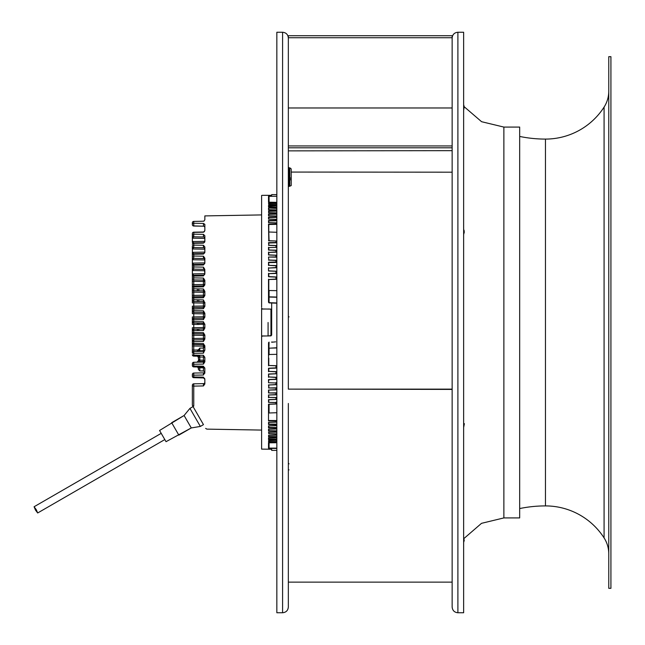 <?xml version="1.0" encoding="UTF-8"?>
<svg xmlns="http://www.w3.org/2000/svg" width="645" height="645" viewBox="0 0 645 645"><rect width="100%" height="100%" fill="white"/><g stroke="black" fill="none" stroke-linecap="round" stroke-linejoin="round"><path stroke-width="0.97" d="M268.078 322.5L268.078 335.94M203.441 353.17L204.852 349.88A1.435 1.435 -121.6 0 1 203.441 351.323L203.441 353.17L193.766 353.339L193.766 356.129A1.435 1.435 -58.4 0 1 192.355 354.694A1.435 0.443 0 0 0 193.766 355.137L203.441 355.306L203.441 356.298L203.441 355.306L204.852 357.677L204.852 361.797L204.852 360.66L204.852 361.797L203.441 364.094L193.766 364.264A1.435 0.564 180 0 1 192.355 363.699A1.435 1.435 -121.6 0 1 193.766 362.264L203.441 362.095L193.766 362.264L193.766 366.908A1.435 1.435 0 0 1 192.355 365.473L192.355 365.473A1.435 1.435 0 0 0 193.766 366.908L203.441 367.078L203.441 366.231L193.766 366.062A1.435 0.589 0 0 1 192.355 365.473L192.355 365.473A1.435 1.435 0 0 0 193.766 366.908L193.766 366.062M203.441 367.078L203.441 367.819A1.435 0.693 180 0 1 204.852 368.513A1.435 1.435 0 0 0 203.441 367.078A1.435 1.435 0 0 1 204.852 368.513L203.441 366.231L203.441 367.078L198.934 366.997M204.707 367.876A1.435 1.435 0 0 1 204.852 368.513L204.796 373.286M204.852 371.48A1.435 1.435 0 0 1 203.441 372.875L203.441 375.019L193.766 375.188L203.441 375.019L204.852 372.584M193.919 386.113L203.441 385.944L204.852 383.936L204.852 379.228L203.441 377.156L203.441 377.849L193.766 377.68A1.435 1.435 0 0 1 192.355 376.245A1.435 0.734 0 0 0 193.766 376.978L203.441 377.156L203.441 377.849L204.852 379.276L204.699 378.639M193.766 386.113L193.766 406.124C211.173 436.681 211.173 436.681 193.766 406.124A1.435 1.129 180 0 1 192.355 404.995L192.355 385.25A1.435 1.435 58.4 0 1 193.766 383.815L203.441 383.646A1.435 1.435 0 0 0 204.852 382.211A1.435 1.435 0 0 1 203.441 383.646L203.441 385.944L203.441 383.646L193.766 383.815L193.766 386.113A1.435 0.863 180 0 1 192.355 385.25M261.612 342.938L261.612 328.249M204.852 317.122L204.852 313.301L203.441 310.825L193.766 310.656L193.766 312.244L203.441 312.414L193.766 312.244L193.766 313.688L193.766 312.244A1.435 1.435 -76.4 0 1 192.355 310.809L192.355 309.036A1.435 1.435 0 0 1 193.766 307.609L193.766 306.173L192.355 306.173L192.355 313.688L193.766 313.688L193.766 319.783L192.355 319.823A1.435 1.435 0 0 1 193.766 318.38L193.766 316.945L192.355 316.945L192.355 324.459L193.766 324.459L193.766 323.024L203.441 323.193A1.435 1.435 0 0 1 204.852 324.628L203.441 321.75L193.766 321.573L193.766 319.783L203.441 319.614L204.852 316.776A1.435 1.435 0 0 1 203.441 318.211L193.766 318.38L203.441 318.211L203.441 319.614M204.852 324.242L204.852 324.628A1.435 1.435 -160.4 0 0 203.441 323.193L193.766 323.024A1.435 1.435 -58.4 0 1 192.355 321.589A1.435 1.435 0 0 0 193.766 323.024L193.766 324.459L204.852 324.242L204.852 328.055L203.441 330.538L192.355 330.595L192.355 345.801M203.441 332.667L193.766 332.498L193.766 333.804L203.441 333.973L203.441 332.667L204.852 335.15L204.852 339.004L203.441 341.463L193.766 341.632L193.766 343.422L193.766 341.632L192.355 341.374A1.435 1.435 0 0 1 193.766 339.939A1.435 1.435 0 0 0 192.355 341.374L192.355 343.366M199.805 349.945L193.766 350.05L193.766 351.493A1.435 1.435 0 0 0 192.355 352.928L192.355 350.05L192.355 352.928A1.435 1.435 0 0 1 193.766 351.493L203.441 351.323L193.766 351.493L193.766 350.05L192.355 350.05L192.355 346.018L193.766 346.018L193.766 344.575L193.766 346.018L204.852 346.188A1.435 1.435 0 0 0 203.441 344.744L193.766 344.575L203.441 344.744A1.435 1.435 0 0 1 204.852 346.188L203.441 343.592L193.766 343.422L193.766 344.575A1.435 1.435 -50.9 0 1 192.355 343.14L193.766 343.422M204.852 346.188L204.852 349.88A1.435 1.435 -121.6 0 1 203.441 351.323A1.435 1.435 0 0 0 204.852 349.88A1.435 0.806 180 0 1 203.441 350.695L203.441 351.323A1.435 1.435 0 0 0 204.852 349.88M192.355 279.156L192.355 267.707A1.435 0.75 0 0 1 193.766 266.957L193.766 269.142A1.435 1.435 -155.8 0 1 192.355 267.707L192.355 253.219M192.355 300.715L192.355 298.256A1.435 1.435 0 0 1 193.766 296.829L193.766 297.934L203.441 297.764L203.441 296.66L193.766 296.829L203.441 296.66L203.441 292.298L204.852 292.298L204.852 291.338L203.441 288.976L193.766 288.807L193.766 284.614L193.766 286.049L192.533 286.791A1.435 1.435 0 0 1 193.766 286.049L193.766 287.009A1.435 0.476 180 0 0 192.355 287.493A1.435 1.435 0 0 1 193.766 286.049L203.441 285.888L193.766 286.049L203.441 285.888L203.441 281.526L204.852 281.526L204.852 280.317L203.441 278.051L193.766 277.882L193.766 276.084A1.435 0.629 180 0 0 192.355 276.713L192.355 301.804M192.355 327.725L192.355 330.595A1.435 1.435 -128 0 1 193.766 329.16L193.766 327.725L192.355 327.725L192.355 333.046M192.355 352.71L192.355 352.243M192.355 351.162L192.355 350.719M192.355 344.922L192.355 343.987M192.355 341.157L192.355 340.689M192.355 339.609L192.355 339.165M192.355 338.496L192.355 335.239L193.766 335.239L193.766 333.804A1.435 1.435 129.1 0 1 192.355 332.369L193.766 332.498L193.766 338.496L192.355 338.496L192.355 341.366M192.355 334.561L192.355 333.723M192.355 330.377L192.355 329.909M192.355 328.829L192.355 328.394M192.355 323.782L192.355 322.952M192.355 322.266L192.355 321.799M192.355 321.597L192.355 316.945M192.355 319.606L192.355 319.138M192.355 318.058L192.355 317.614M192.355 308.826L192.355 308.358M192.355 307.278L192.355 306.843M192.355 298.055L192.355 297.579M192.355 296.498L192.355 296.063M192.355 306.173L192.355 309.044L203.441 308.689L203.441 307.439L193.766 307.609L203.441 307.439L203.441 303.077L204.852 303.077L203.441 299.901L193.766 299.731L193.766 297.934L192.355 298.264A1.435 1.435 0 0 1 193.766 296.829L193.766 295.394L192.355 295.394L192.355 291.024M192.355 289.936L192.355 286.807M192.355 285.727L192.355 285.284M192.355 278.479L192.355 278.479A1.435 0.605 0 0 1 193.766 277.882L193.766 279.922L203.441 280.091L193.766 279.922A1.435 1.435 24.1 0 1 192.355 278.479A1.435 1.435 0 0 0 193.766 279.922L193.766 281.357L193.766 279.922A1.435 1.435 24.1 0 1 192.355 278.479L192.355 281.357L193.766 281.357L193.766 284.614L192.355 284.614L192.355 280.244M204.344 269.642A1.435 1.435 0 0 1 204.409 269.707L204.425 269.715A1.435 1.435 0 0 1 204.852 270.747L204.852 273.682L203.441 275.915L203.441 275.109L193.766 275.278A1.435 1.435 0 0 0 192.355 276.713L192.355 276.681M192.355 274.254L192.355 265.933A1.435 0.774 0 0 1 193.766 265.159L193.766 266.957L203.441 267.127L203.707 269.336M192.355 242.439L192.355 238.198L192.355 241.561L193.766 242.947L203.441 242.778L193.766 243.31A1.435 1.072 0 0 0 192.355 244.382L192.355 244.391A1.435 1.435 0 0 1 193.766 242.947A1.435 1.435 0 0 0 192.355 244.382L192.355 244.35M192.355 233.603A1.435 1.217 0 0 1 193.766 232.394L203.441 231.998L193.766 232.168A1.435 1.435 0 0 0 192.355 233.603L192.355 238.198L193.766 236.812L203.441 236.981L193.766 236.812A1.435 1.435 149.4 0 1 192.355 235.377A1.435 1.435 0 0 0 193.766 236.812L193.766 234.183L192.355 235.377M192.355 246.148L192.355 248.978L193.766 247.591A1.435 1.435 -58.4 0 1 192.355 246.148A1.435 1.048 0 0 1 193.766 245.108L193.766 247.591L203.441 247.761L193.766 247.591A1.435 1.435 -58.4 0 1 192.355 246.148M192.355 255.162L192.355 252.332L193.766 253.727L203.441 253.558A1.435 1.435 58.4 0 0 204.787 252.542A1.435 1.435 58.4 0 1 203.441 253.558L193.766 253.727A1.435 1.435 0 0 0 192.355 255.162L192.355 265.942A1.435 1.435 0 0 1 193.766 264.498L203.441 264.329L203.441 264.99L204.852 262.894A1.435 1.435 58.4 0 1 204.852 262.967A1.435 1.435 58.4 0 0 204.852 262.894L204.852 258.161L203.441 256.202L193.766 256.033L193.766 258.363A1.435 1.435 -58.4 0 1 192.355 256.928A1.435 0.895 0 0 1 193.766 256.033L193.766 254.235A1.435 0.919 180 0 0 192.355 255.162A1.435 1.435 -121.6 0 1 193.766 253.727L203.441 253.558L203.441 254.066L204.852 252.114A1.435 1.435 58.4 0 1 204.836 252.34A1.435 1.435 58.4 0 0 204.852 252.114L204.852 247.003L203.441 245.277L193.766 245.108L193.766 243.31L203.441 243.141L204.852 241.343A1.435 1.435 -121.6 0 1 204.812 241.69A1.435 1.435 -121.6 0 0 204.852 241.343L204.852 235.764L203.441 234.353L193.766 234.183L193.766 232.394L203.441 232.224L204.852 230.563L204.263 231.732A1.435 1.435 0 0 1 203.441 231.998L203.441 231.998A1.435 1.435 0 0 0 204.263 231.732M204.425 269.723A1.435 1.435 0 0 0 204.425 269.715L204.409 269.731A1.435 1.435 0 0 1 204.425 269.723L204.852 273.682A1.435 1.435 0 0 1 203.441 275.109L193.766 275.278L192.395 273.891L192.395 270.529L193.766 269.142L203.441 269.312L193.766 269.142A1.435 1.435 -155.8 0 1 192.355 267.707M192.355 256.928A1.435 1.435 -58.4 0 0 193.766 258.363L203.441 258.532A1.435 1.435 121.6 0 1 204.852 259.967A1.435 1.435 0 0 0 203.441 258.532L193.766 258.363L192.395 259.758L192.395 263.112L193.766 264.498L203.441 264.329A1.435 1.435 0 0 0 204.844 263.104M204.852 227.475L204.852 226.984M204.852 226.089L204.852 225.331M203.538 224.387L203.441 226.202L203.441 223.428L194.895 223.283L203.441 223.428L204.852 224.355L204.852 230.563M193.71 225.903L203.441 226.202A1.435 1.435 0 0 1 204.852 227.629A1.435 1.435 0 0 0 203.441 226.202L193.766 226.032A1.435 1.435 0 0 1 192.412 225A1.435 1.435 0 0 0 193.766 226.032L193.742 223.404M204.852 269.481L203.441 267.127M192.516 276.052L192.355 276.705A1.435 1.435 0 0 1 193.766 275.278L193.766 276.084L203.441 275.915M204.852 280.317L204.852 284.493L203.441 286.84L193.766 287.009L193.766 290.693A1.435 1.435 121.6 0 1 192.355 289.258A1.435 0.452 0 0 1 193.766 288.807M204.852 291.338L204.852 295.346L203.441 297.764M204.852 302.336L204.852 306.222L203.441 308.689M204.852 219.792L203.901 221.138L204.852 219.792L204.852 215.906L261.612 214.922M204.062 221.074L203.901 221.138A1.435 1.435 0 0 1 203.441 221.227A1.435 1.435 0 0 0 203.901 221.138L200.603 221.348M194.895 223.283L193.766 223.259L193.766 221.461L193.766 223.259A1.435 1.338 0 0 0 192.412 225A1.435 1.435 0 0 1 192.355 224.597L192.355 222.831L192.355 224.597M192.355 222.831L192.355 222.831A1.435 1.363 180 0 1 193.766 221.469L193.766 221.396A1.435 1.435 -153.9 0 0 192.355 222.831A1.435 1.435 -149.4 0 1 193.766 221.396L203.441 221.227M198.176 356.209L198.91 356.217M203.441 356.298L203.441 357.04A1.435 0.693 180 0 1 204.852 357.733A1.435 1.435 0 0 0 203.441 356.298A1.435 1.435 0 0 1 204.852 357.733A1.435 1.435 0 0 0 204.513 356.806A1.435 1.435 0 0 1 204.852 357.733L204.852 357.628M203.465 363.095L203.441 361.466A1.435 0.806 180 0 0 204.715 361.007M204.804 361.055A1.435 1.435 0 0 1 203.844 362.03M196.975 356.185L196.975 356.185A1.435 1.435 0 0 1 198.386 357.62L198.386 358.693L198.386 357.62L199.805 356.983L199.805 360.128L203.441 360.192L203.441 361.466L199.805 361.522L198.386 360.305L198.386 360.773A1.435 1.435 0 0 1 196.975 362.208L203.441 362.095A1.435 1.435 0 0 0 204.852 360.66M197.088 362.208L193.766 362.264A1.435 1.435 0 0 0 192.355 363.699L192.355 365.473M199.305 362.168L201.748 362.127M196.991 362.208L199.2 362.168M203.546 362.095A1.435 1.435 0 0 1 203.441 362.095L203.441 364.094M199.442 367.005L196.975 366.965L199.805 367.013L199.805 370.907L198.386 369.472L198.386 368.4A1.435 1.435 0 0 0 196.975 366.965M198.128 366.981L199.007 366.997M203.441 375.019L203.441 372.875L193.766 373.044A1.435 1.435 0 0 0 192.355 374.479A1.435 0.71 180 0 0 193.766 375.188A1.435 0.71 180 0 1 192.355 374.479A1.435 1.435 179.3 0 1 193.766 373.044L203.441 372.875A1.435 1.435 0 0 0 204.852 371.439M192.355 374.479L192.355 376.245A1.435 1.435 0 0 0 193.766 377.68L203.973 377.962M204.852 379.228L203.441 377.849L204.852 379.228L203.441 377.849L204.465 378.309M193.766 377.68L193.766 373.044L203.441 372.875M204.852 380.719L204.852 383.936M195.572 410.946L192.549 405.713C209.81 435.617 209.81 435.617 192.549 405.713A1.435 1.435 0 0 1 192.355 404.995M192.549 405.713L192.549 405.713A1.435 1.056 -30 0 0 193.766 406.124M203.473 424.636L200.361 426.434L203.473 424.636L193.057 406.592L189.944 408.39L200.361 426.434L191.283 427.941L166.031 441.688L159.565 430.489L184.091 415.501L189.944 408.39M203.449 339.633L204.013 339.641L203.449 339.633M197.386 330.643L197.386 329.095L197.386 330.643M197.386 324.524L197.386 323.089L197.386 324.524M197.386 253.662L197.386 254.178M197.386 288.871L197.386 290.758M197.386 299.796L197.386 301.538M204.013 280.212L203.449 280.228L204.013 280.212M36.265 509.647L37.676 512.977L35.491 510.09L34.08 506.752L36.265 509.647M160.105 431.424L165.491 440.753M175.247 428.901L178.834 435.125L191.283 427.941L184.091 415.501L171.651 422.685L175.247 428.901M200.361 426.434L191.283 427.941M198.386 369.472L198.386 368.4L199.805 367.763L203.441 367.819L203.441 370.972L204.771 371.923M198.636 359.499L198.386 360.773A1.435 1.435 0 0 1 198.338 361.144M199.442 356.233L193.766 356.129A1.435 1.435 -58.4 0 1 192.355 354.694M198.386 358.693L199.805 360.128L199.805 362.159L198.999 362.176M265.724 335.981L261.612 335.932L261.612 336.835L262.322 336.045L270.964 335.884L271.674 335.086L271.674 309.914L270.964 309.116L262.322 308.955L261.612 308.157L261.612 309.068L265.724 309.019M268.078 308.987L270.948 309.116L270.956 319.63L270.948 335.529L268.078 336.013M271.674 325.37L270.948 325.37L270.956 335.884L270.948 309.471L270.948 319.63L271.674 319.63L271.674 302.989L273.69 303.069M261.612 309.068L261.612 335.932M203.441 321.75L203.441 323.193L204.852 324.628L204.852 327.555A1.435 1.435 0 0 1 203.441 328.99L203.441 330.538M193.766 324.459L193.766 329.16L203.441 328.99A1.435 1.435 0 0 0 204.852 327.555L203.441 327.555L203.441 323.193M204.852 335.408L204.852 335.408A1.435 1.435 0 0 0 203.441 333.973L193.766 333.804L203.441 333.973A1.435 1.435 0 0 1 204.852 335.408L203.441 335.408L203.441 333.973M203.441 339.77A1.435 1.435 0 0 0 204.852 338.327A1.435 1.435 0 0 1 203.441 339.77L203.441 338.327L204.852 338.327A1.435 1.435 0 0 1 203.441 339.77L193.766 339.939L203.441 339.77L203.441 341.463M203.441 350.695L199.805 350.751L203.441 350.695L203.441 343.592M203.441 351.323L193.766 351.493L193.766 353.339A1.435 0.419 180 0 1 192.355 352.928M198.338 350.364A1.435 1.435 0 0 0 198.386 349.993L199.805 348.09L199.805 350.751L198.386 349.993A1.435 1.435 0 0 1 196.975 351.436L198.999 351.396M193.766 344.575A1.435 1.435 0 0 1 192.355 343.14L192.355 346.018M192.533 340.673L193.766 339.939L193.766 338.496L193.766 341.632M192.541 329.885A1.435 1.435 0 0 0 192.355 330.595A1.435 1.435 0 0 1 193.766 329.16L193.766 332.498M193.766 316.945L204.852 316.776A1.435 1.435 -19 0 1 203.441 318.211L203.441 313.857L204.852 313.857A1.435 1.435 0 0 0 203.441 312.414L193.766 312.244A1.435 1.435 -76.4 0 1 192.355 310.809L193.766 310.648L193.766 302.908L192.355 302.908L192.355 300.038L193.766 299.731L193.766 292.129L192.355 292.129L192.355 289.266M203.441 307.439A1.435 1.435 0 0 0 204.852 306.004A1.435 1.435 0 0 1 203.441 307.439A1.435 1.435 0 0 0 204.852 306.004L193.766 306.173M193.766 302.908L203.441 303.077L203.441 301.642A1.435 1.435 0 0 1 204.852 303.077A1.435 1.435 0 0 0 203.441 301.642L193.766 301.473L193.766 302.908L193.766 301.473A1.435 1.435 106.7 0 1 192.355 300.038L192.355 300.038A1.435 1.435 106.7 0 0 193.766 301.473L203.441 301.642L203.441 299.901M203.441 296.66A1.435 1.435 0 0 0 204.852 295.225A1.435 1.435 0 0 1 203.441 296.66A1.435 1.435 0 0 0 204.852 295.225L193.766 295.394M203.441 288.976L203.441 290.863L193.766 290.693L193.766 292.129L193.766 290.693L203.441 290.863A1.435 1.435 0 0 1 204.852 292.298A1.435 1.435 0 0 0 203.441 290.863L193.766 290.693A1.435 1.435 121.6 0 1 192.355 289.258L192.355 289.258M193.766 284.614L204.852 284.445A1.435 1.435 0 0 1 203.441 285.888A1.435 1.435 0 0 0 204.852 284.445A1.435 1.435 0 0 1 203.441 285.888L203.441 286.84M192.541 286.775A1.435 1.435 0 0 0 192.355 287.493L192.355 287.493M198.281 269.223L203.441 269.312A1.435 1.435 0 0 1 204.852 270.747L204.852 273.673A1.435 1.435 0 0 1 203.844 275.044A1.435 1.435 0 0 0 204.852 273.673L192.355 273.891L192.355 276.713M203.449 275.109A1.435 1.403 89 0 0 204.82 273.673L204.82 270.747L192.355 270.529M203.441 278.051L203.441 280.091A1.435 1.435 0 0 1 204.852 281.526A1.435 1.435 0 0 0 203.441 280.091L203.441 281.526L193.766 281.357M193.766 301.473L203.441 301.642L193.766 301.473L193.766 299.731M204.852 313.857L204.852 313.857A1.435 1.435 0 0 0 203.441 312.414L203.441 310.825M193.766 323.024L193.766 323.024A1.435 1.435 -58.4 0 1 192.355 321.589L193.766 321.573L193.766 323.024M203.441 264.329A1.435 1.435 58.4 0 0 204.852 263.031A1.435 1.435 58.4 0 1 203.441 264.329L203.441 264.329A1.435 1.403 89 0 0 204.82 262.894L204.82 259.967A1.435 1.403 91 0 0 203.441 258.532L203.441 256.202M204.852 247.003L204.852 247.874L204.852 247.003M204.852 248.583L204.852 249.035M203.441 245.277L203.441 247.761A1.435 1.435 121.6 0 1 204.852 249.196A1.435 1.435 0 0 0 203.441 247.761L193.766 247.591M204.852 235.764L204.852 236.796M204.852 237.65L204.852 238.416A1.435 1.435 0 0 0 203.441 236.981A1.435 1.435 121.6 0 1 204.852 238.416L204.82 238.416A1.435 1.403 91 0 0 203.441 236.981L203.441 234.353M204.513 242.27A1.435 1.435 0 0 1 203.441 242.778L203.441 242.778A1.435 1.435 -121.6 0 0 204.699 241.996A1.435 1.435 -121.6 0 1 203.441 242.778L203.441 243.141M268.796 274.335L268.796 273.657L276.842 273.44M268.796 273.657L276.842 273.117M268.796 282.558L268.796 296.764L268.796 279.511L276.842 279.285M268.796 274.536L268.796 276.681L276.842 277.092M268.796 275.23L268.514 276.778L276.842 277.173M276.842 303.198L269.062 302.892L268.796 296.764L268.514 302.239L269.062 302.892M268.796 279.511L276.842 278.979M275.987 271.174L268.514 271.005L276.842 271.319M276.842 260.483L268.514 260.128L275.987 260.217L275.979 262.015L268.514 262.257L268.796 265.361L275.987 265.547L275.995 267.756L268.788 268.022L276.842 267.49M276.842 265.829L268.796 265.361M268.796 259.983L268.514 257.049L276.842 256.887M275.987 255.178L268.514 255.009L276.842 255.315M268.796 247.607L275.995 247.398L268.796 247.607L268.796 250.026L275.987 250.171L275.995 252.187L268.796 252.413L276.842 251.889M276.842 250.413L268.514 250.083L268.796 249.059M275.987 245.527L268.514 245.35L276.842 245.672L275.987 245.527L275.979 247.019L276.842 247.091M275.987 240.988L268.514 240.803L275.987 240.988L275.995 242.794L268.796 243.004L268.796 245.237L268.514 242.617L276.842 242.48M269.078 240.714L268.514 224.113L275.979 223.952L275.995 224.371L268.796 224.516L268.796 240.706M276.842 222.92L268.514 222.638L268.514 220.517L275.979 220.356L276.842 220.872M275.987 219.3L268.514 219.115L268.514 217.099L276.842 217.034M275.987 215.962L268.514 215.777L268.514 213.882L276.842 213.817M275.987 212.818L268.796 212.729L268.514 210.859L276.842 210.81M275.987 209.875L268.796 209.802L268.514 208.045L276.842 208.004M275.987 207.142L268.796 207.061L268.796 206.102M268.796 206.94L268.514 205.441L276.842 205.424M275.987 204.626L268.796 204.562L268.514 203.07L276.842 203.062M275.987 202.345L268.514 202.175L268.514 196.233L269.078 196.314L268.514 196.233M269.062 196.128L271.674 196.112M262.322 195.338L270.964 195.322M271.674 195.242L271.674 194.621L276.842 194.621M261.612 307.214L261.612 195.427M276.842 450.379L271.674 450.379L271.674 449.331L270.964 449.234L261.612 449.113L261.612 336.843M271.674 342.237L275.673 341.85M272.222 341.987L271.674 342.011M276.842 448.428L269.062 448.372M268.514 448.267L268.514 442.825L276.842 442.607M268.796 440.43L268.796 441.551L275.987 441.559L275.979 442.035L268.514 441.93L268.796 440.559M268.796 441.075L268.514 441.93L268.772 440.471L276.842 440.317L268.594 440.567M268.796 429.796L268.796 430.707L275.987 430.812L275.979 432.223L268.514 432.368L268.796 433.754L268.796 432.4L268.796 433.698L275.987 433.819L275.979 435.173L268.514 435.302L268.796 436.544L275.987 436.617L275.979 437.915L268.514 438.036L268.514 439.559L268.796 439.14L268.514 439.559L268.796 439.14L275.987 439.205L275.979 439.672L268.514 439.559L268.796 438.06M276.842 436.996L268.514 436.955L268.796 435.23L268.796 436.544M276.842 434.19L268.796 433.754M276.842 431.182L268.514 431.118L268.514 429.223L276.842 428.965M275.987 427.611L275.979 428.054L268.514 427.901L268.796 427.49L276.842 427.522M268.796 426.514L268.514 427.901L268.514 425.885L276.842 425.619M275.987 424.216L275.979 424.644L268.514 424.491L268.796 424.088L276.842 424.128M268.514 424.491L268.514 422.362L276.842 422.08M275.987 420.629L275.979 421.048L268.514 420.887L268.796 420.484L276.842 420.54M268.514 420.887L268.514 404.197L276.842 403.891L268.796 404.23M275.979 403.996L275.979 402.593L268.514 402.383L276.842 402.52M268.514 402.383L268.514 399.65L276.842 399.344L268.796 399.698M275.987 397.61L268.796 397.393L276.842 397.53M276.842 393.111L268.514 392.958L275.987 392.821L275.987 394.829L268.796 394.974L276.842 394.587M276.842 388.113L268.514 387.951L275.987 387.83L275.987 389.903L268.796 390.064L276.842 389.644M268.796 384.976L276.842 384.517M268.796 371.31L268.796 368.392L268.78 371.375L275.987 371.641L275.979 373.737L268.514 373.995L268.796 376.97L275.987 377.252L275.987 379.454L268.514 379.542L268.514 382.743L275.979 382.985L268.514 382.743L268.514 379.542L276.842 379.171M276.842 377.51L268.796 376.97M276.842 371.883L268.78 371.375M268.796 369.577L268.514 368.222L276.842 367.827M275.987 365.796L268.796 365.481L276.842 365.715M269.062 342.108L268.514 342.761L268.796 355.072M268.796 445.066L268.788 442.696M268.796 442.833L268.796 447.985M276.842 442.623L275.979 442.72L275.979 442.035L276.842 441.938M268.796 438.382L268.796 439.237M275.979 440.43L275.979 439.672L276.842 439.576M276.842 437.826L275.979 437.915L276.842 437.802M268.796 438.632L268.796 439.181M276.842 435.093L275.979 435.173L276.842 435.061M276.842 432.15L275.979 432.223L276.842 432.11M268.514 432.368L268.796 433.698M268.796 430.102L268.796 430.707M276.842 429.006L275.979 429.078L275.979 428.054L276.842 427.966M268.796 426.837L268.796 427.49M276.842 425.668L275.979 425.732L275.979 424.644L276.842 424.563M268.796 424.088L268.796 422.419L268.796 424.088M276.842 422.144L275.979 422.193L275.979 421.048L276.842 420.975M268.796 404.294L268.796 411.534M276.842 402.133L275.987 402.206M268.796 399.763L268.796 401.988M275.979 399.44L275.979 397.981L276.842 397.909M268.796 396.401L268.796 397.393M275.987 394.74L276.842 394.611M275.987 392.821L276.842 392.732M268.796 392.587L268.796 391.265M275.987 389.822L276.842 389.685M275.987 387.83L276.842 387.75M276.842 382.912L275.979 382.985L275.987 384.783L276.842 384.565M275.987 384.694L268.796 384.928M275.987 382.646L276.842 382.566M275.987 379.365L276.842 379.228M268.796 379.663L268.796 380.856M275.987 377.252L276.842 377.164M276.842 373.608L275.979 373.737L276.842 373.681M275.987 373.826L268.796 374.076M275.987 371.641L276.842 371.56M276.842 366.021L275.979 366.094L275.995 368.134L268.796 368.368M275.987 368.053L276.842 367.908M276.842 354.339L268.796 354.484L269.078 342.334L268.796 355.226M276.842 347.953L269.078 348.163L269.078 354.266M276.842 347.752L268.796 348.227M268.796 365.481L268.796 358.072M268.796 358.225L268.796 360.523M268.796 385.009L268.796 387.564L268.796 385.009M268.514 384.872L268.796 387.564M276.842 290.661L268.796 290.516M269.078 290.734L269.078 296.845L276.842 297.047M275.995 273.367L275.979 271.263L276.842 271.392M275.995 267.756L276.842 267.828M268.796 262.612L276.842 262.434M275.995 262.362L276.842 262.088M268.796 264.103L268.796 265.337M276.842 255.356L275.979 255.235L275.987 257.17L276.842 257.25M268.796 260.072L268.514 257.049L275.987 257.17M275.995 252.187L276.842 252.26M268.796 253.928L268.514 255.009L268.796 253.928M268.796 252.413L268.796 253.735M275.995 247.398L276.842 247.47M268.796 245.302L268.514 242.617M275.995 242.794L276.842 242.875M268.514 224.113L268.796 240.77M275.987 224.371L276.842 224.46M276.842 224.025L275.979 223.952L275.979 222.807M275.987 220.783L268.796 220.912L268.796 222.581L268.514 220.517M276.842 220.437L275.979 220.356L275.979 219.268L276.842 219.381M268.514 217.099L268.796 217.51L268.514 217.099M276.842 216.035L275.979 215.922L275.987 217.389L276.842 217.478M275.987 217.389L268.796 217.51M268.514 213.882L268.796 214.293L268.514 213.882M276.842 212.89L275.979 212.777L275.987 214.188L276.842 214.277M275.987 214.188L268.796 214.293M276.842 209.939L275.979 209.827L275.987 211.181L276.842 211.27M275.987 211.181L268.796 211.302L268.796 212.6L268.796 211.246M268.514 212.632L268.796 211.302M276.842 207.198L275.979 207.085L275.987 208.383L276.842 208.472M275.987 208.383L268.514 208.045L268.514 209.698M268.796 208.456L268.796 209.028M276.842 205.892L268.796 206.094M268.514 205.441L268.514 206.964M275.987 205.795L275.979 204.57L276.842 204.683L268.618 204.433M268.796 203.433L268.796 204.078L268.796 203.457L276.842 203.538M268.796 204.078L268.796 204.562L268.796 204.078M275.987 203.441L275.979 202.28L276.842 202.393M268.796 202.167L268.796 196.515M268.796 199.305L268.796 202.328M288.339 389.128L288.339 147.802L452.145 147.802L452.145 389.128L288.339 389.128L452.145 389.419L452.145 607.001C452.484 610.493 454.403 612.411 457.894 612.75L457.894 32.25C454.403 32.589 452.484 34.508 452.145 37.999L452.145 145.947L288.339 145.947L288.339 37.999C288.001 34.508 286.082 32.589 282.591 32.25L282.591 612.75C286.082 612.411 288.001 610.493 288.339 607.001L288.339 403.472M288.339 168.659L288.339 167.45A0.718 0.669 0 0 0 289.057 168.119L289.057 177.891A0.718 0.645 0 0 1 288.339 177.246M288.339 184.93L288.339 219.671M288.339 177.206L288.339 176.674M282.591 32.25L276.842 32.25L276.842 612.75L282.591 612.75M288.339 463.231L289.057 463.828M288.339 186.55L289.774 186.22L289.774 179.826L288.339 180.149M289.057 186.22L289.057 177.891L289.774 177.891L289.774 179.826A1.435 0.653 180 0 0 291.209 179.173A1.435 1.282 180 0 0 289.774 177.891L289.774 168.119A1.435 1.338 180 0 1 291.209 169.45L291.209 185.575L289.774 186.22M452.145 555.466L452.145 534.044M457.894 612.75L463.642 612.75L463.642 32.25L457.894 32.25M503.874 517.919L519.676 517.919L519.676 127.081L503.874 127.081L503.874 517.919L481.517 523.329L464.118 538.373M288.339 461.683L288.339 466.085M463.642 542.324L464.223 540.534L463.642 537.503M288.339 338.923L288.339 356.54M288.339 420.782L288.339 484.201M452.145 582.129L288.339 582.129M452.145 556.748L452.145 530.174M463.642 423.854L464.368 423.692L463.642 423.313M291.209 172.062L452.145 172.191M288.339 231.233L288.339 281.381M452.145 389.419L452.145 373.439M463.642 229.064L464.279 232.16L463.642 234.522M452.145 115.124L452.145 110.271M452.145 150.664L288.339 150.865M452.145 147.802L452.145 145.947M288.339 145.947L288.339 147.802M463.642 104.635L464.223 106.82L463.642 110.335M452.145 35.717L288.339 35.717L288.339 37.741L452.145 37.741L452.145 35.717M288.339 51.197L288.339 87.736M608.767 56.679L610.92 56.679L610.92 588.321L608.767 588.321L608.767 56.679M608.767 553.837A29.452 29.452 0 0 0 604.083 537.906A69.692 69.692 0 0 0 545.468 505.914A127.162 127.162 0 0 0 519.676 508.558M608.767 91.163A29.452 29.452 0 0 1 604.083 107.094A69.692 69.692 0 0 1 545.468 139.086A127.162 127.162 0 0 1 519.676 136.442M203.449 362.095L199.7 362.159M199.112 356.225L199.805 356.233L199.805 356.983L203.441 357.04L203.441 360.192L204.771 361.144M193.766 264.498L193.766 265.159L203.441 264.99M204.852 262.894L192.355 263.112M204.852 259.967L192.355 259.758M193.766 253.727L193.766 254.235L203.441 254.066M204.852 249.196L204.82 252.114A1.435 1.403 89 0 1 203.441 253.558A1.435 1.435 0 0 0 204.715 252.743M203.441 247.761A1.435 1.403 91 0 1 204.82 249.196L192.395 248.978L192.395 252.332L204.852 252.114M192.395 238.198L192.395 241.561L204.82 241.343L204.82 238.416L192.395 238.198M193.766 276.084L193.766 277.882M193.766 319.783L193.766 321.573M197.418 254.17L197.418 253.662M198.797 330.619L198.797 329.071M198.797 324.548L198.797 323.113M198.797 301.562L198.797 299.82M198.797 290.782L198.797 288.896M193.742 373.552L193.766 373.044M193.766 364.264L193.75 362.555M193.766 346.018L193.766 350.05M199.805 350.751L199.805 351.38M193.766 335.239L203.441 335.408L203.441 338.327L193.766 338.496M203.441 280.091L193.766 279.922M193.766 292.129L203.441 292.298L203.441 290.863L193.766 290.693M193.766 313.688L203.441 313.857L203.441 312.414M204.852 327.555A1.435 1.435 0 0 1 203.441 328.99L203.441 327.555L193.766 327.725M203.441 242.778A1.435 1.403 89 0 0 204.82 241.343L204.852 241.343M268.514 273.311L268.514 276.778M268.514 279.18L268.514 302.239M275.987 276.947L275.995 279.204M268.514 267.675L268.514 271.005M268.514 262.257L268.514 265.458M268.514 252.042L268.514 255.009M268.514 247.237L268.514 250.083M268.514 394.917L268.514 397.763M268.514 389.991L268.514 392.958M268.514 373.995L268.514 377.325M268.514 368.222L268.514 371.689M268.514 342.761L268.514 365.82M269.078 442.833L269.078 448.09L276.842 448.138M275.987 441.559L276.842 441.462M275.987 439.205L276.842 439.108M275.987 436.617L276.842 436.528M275.987 433.819L276.842 433.73M268.626 432.4L275.987 432.182M275.987 430.812L276.842 430.723M268.667 429.264L275.995 429.03M268.667 425.942L275.995 425.7M268.675 422.419L275.995 422.169M276.842 412.719L269.078 412.985L269.078 404.286M271.674 302.763L276.842 302.973L269.078 302.666L269.078 297.047L276.842 297.248L271.674 297.111M275.987 265.635L276.842 265.772M275.987 260.306L276.842 260.435M275.987 250.26L276.842 250.389M276.842 196.265L269.078 196.314L269.078 202.167M289.057 469.874A0.718 0.411 0 0 0 288.339 470.286M289.057 316.88L288.339 316.671M289.057 168.119L289.774 168.119M289.057 175.609L289.057 168.925M464.223 540.534L463.642 540.333M463.642 426.788L464.223 423.765L463.642 423.636M463.642 232.877L464.223 230.741M463.642 106.457L464.223 106.82M545.468 505.914L545.468 139.086M604.083 537.906L604.083 107.094M205.65 428.409L206.868 429.127L261.612 430.078M204.852 225.839L204.852 226.589M192.379 224.847A1.435 1.435 0 0 0 193.766 226.032A1.435 1.435 0 0 1 192.379 224.847M203.441 226.202L193.766 226.032M197.386 286.944L197.386 286.517M37.676 512.977L164.814 439.576M161.218 433.351L34.08 506.752M159.202 442.817L151.341 447.348M139.038 454.451L89.824 482.871M153.97 437.536L145.359 442.51M135.144 448.412L86.212 476.655M198.386 368.4L197.717 367.182M199.112 366.997L199.805 367.013M199.805 370.907L203.441 370.972M202.159 362.119L199.023 362.176M198.386 360.773L198.386 360.305M196.983 362.208L198.386 360.813M197.813 362.192L198.402 362.184M199.805 356.233L199.007 356.225M198.386 357.62L197.709 356.403M192.355 335.239L192.355 332.369A1.435 1.435 0 0 0 192.887 333.481M196.983 351.436L198.386 350.042M197.83 351.42L198.466 351.404M198.386 349.993L198.386 349.526M199.805 348.09L203.441 348.026L204.852 346.591M193.766 351.493L192.533 352.226M193.766 329.16L192.533 329.901M192.355 321.589L192.355 324.459M203.441 318.211L204.852 316.784A1.435 1.435 0 0 1 203.441 318.211M193.766 318.38L192.533 319.122M193.766 307.609L192.533 308.35M192.355 298.264L192.355 295.394M193.766 296.829L192.533 297.571M192.355 284.614L192.355 287.485M204.852 270.747A1.435 1.435 0 0 0 204.449 269.747M204.852 248.623L204.852 249.075M204.852 236.409L204.852 237.247M204.852 237.908L204.852 238.311M275.987 442.736L268.586 442.833M268.796 440.624L268.796 441.567M275.987 437.939L268.634 438.06M275.987 435.206L268.642 435.335M268.796 436.06L268.796 436.576M268.796 429.763L268.796 430.731M268.796 426.482L268.796 427.506M276.842 403.98L268.731 404.294M276.842 399.44L268.739 399.763M276.842 394.708L268.747 395.038M276.842 389.782L268.755 390.12M276.842 384.654L268.755 385.009M276.842 379.325L268.763 379.687M276.842 373.778L268.772 374.156M276.842 368.005L268.78 368.392M268.796 287.057L268.796 295.547M276.842 276.995L268.78 276.608M276.842 271.222L268.772 270.844M276.842 265.675L268.763 265.313M276.842 260.346L268.763 259.991M276.842 255.218L268.755 254.88M276.842 250.292L268.747 249.962M268.796 248.551L268.796 249.107M276.842 245.56L268.739 245.237M276.842 241.02L268.731 240.706M276.842 232.281L269.078 232.015M276.842 222.856L268.634 222.581M276.842 219.332L268.634 219.058M268.796 218.526L268.796 217.494M276.842 215.994L268.626 215.728M268.796 215.245L268.796 214.269M276.842 212.85L268.626 212.6M276.842 209.907L268.618 209.665M268.796 208.972L268.796 208.424M276.842 207.174L268.602 206.94M276.842 202.377L268.586 202.167M291.209 169.45A1.435 1.435 0 0 0 289.774 168.014L288.339 167.297M503.874 127.081L481.581 121.703L464.198 106.748M463.642 427.474L464.36 423.709M452.145 107.973L288.339 107.973"/></g></svg>
